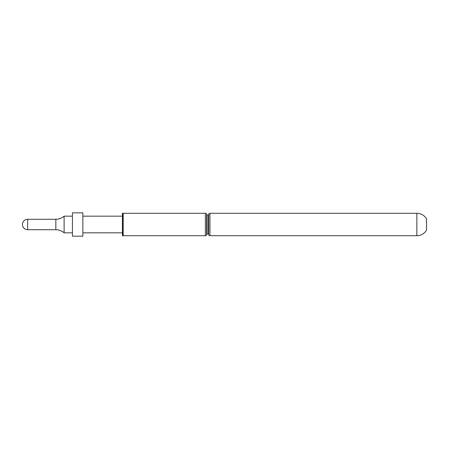 <?xml version="1.0" encoding="UTF-8"?>
<svg xmlns="http://www.w3.org/2000/svg" width="449" height="449" viewBox="0 0 449 449"><rect width="100%" height="100%" fill="white"/><g stroke="black" fill="none" stroke-linecap="round" stroke-linejoin="round"><path stroke-width="0.67" d="M72.441 212.837L72.441 236.163L82.857 236.163L82.857 212.837L72.441 212.837M55.844 219.303L55.844 219.292C58.976 219.258 61.732 218.214 64.112 216.165L64.112 232.835L72.441 232.835M416.857 213.292A11.208 11.208 0 0 1 426.55 218.876L426.55 230.124A11.208 11.208 0 0 1 416.857 235.708L416.857 213.292L209.952 213.292A1.252 1.252 0 0 0 208.701 214.543L208.701 234.457A1.252 1.252 0 0 0 209.952 235.708L209.952 213.292M208.701 234.395A0.376 0.376 0 0 0 208.33 234.041L208.33 214.959A0.376 0.376 0 0 0 208.701 214.605L208.706 234.417A1.252 1.252 0 0 0 208.701 234.457M205.373 235.708L205.373 213.292A1.252 1.252 0 0 1 206.619 214.543L206.619 234.457A1.252 1.252 0 0 1 205.373 235.708L123.2 235.708L123.2 213.292L122.807 213.258L122.807 235.742L122.431 235.854L122.431 213.146L122.807 213.258M208.33 214.959L206.995 214.959A0.376 0.376 0 0 1 206.619 214.583M208.33 234.041L206.995 234.041L206.995 214.959M206.619 234.417A0.376 0.376 0 0 1 206.995 234.041M123.2 235.708L122.807 235.742M27.658 219.303L27.658 229.708L55.844 229.708C58.976 229.742 61.732 230.786 64.112 232.835M27.658 229.708A5.208 5.208 0 0 1 22.45 224.5A5.208 5.208 0 0 1 27.658 219.292L55.844 219.292L55.844 229.697M64.112 216.165L72.441 216.165M82.857 216.165L122.431 216.165M416.857 235.708L209.952 235.708M205.373 213.292L123.2 213.292M82.857 232.835L122.431 232.835"/></g></svg>
